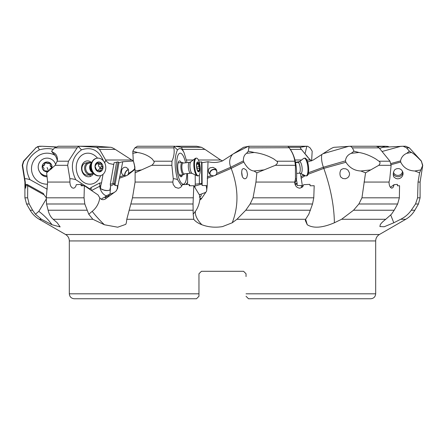 <?xml version="1.0" encoding="UTF-8"?>
<svg xmlns="http://www.w3.org/2000/svg" width="445" height="445" viewBox="0 0 445 445"><rect width="100%" height="100%" fill="white"/><g stroke="black" fill="none" stroke-linecap="round" stroke-linejoin="round"><path stroke-width="0.67" d="M99.513 149.392L105.649 159.994L131.703 159.994L115.272 149.392L99.513 149.392L96.521 147.284L79.916 146.244L78.431 146.533L81.474 149.87C91.431 146.505 98.762 150.193 103.468 160.934M105.693 160.756L105.738 160.194L106.344 161.162L105.693 160.756L104.959 161.774L104.814 163.104M133.344 160.779L131.703 159.994M198.398 159.994L220.631 159.994L222.5 160.895C217.883 162.675 213.055 162.948 208.021 161.724L201.974 162.72L201.568 161.858L199.232 162.208M106.767 195.811A7.415 4.266 62.5 0 1 105.081 195.255A7.415 4.266 62.5 0 1 99.819 186.21L99.736 183.029L101.532 182.806L100.726 185.804L100.531 188.68L104.786 190.41L107.045 190.605L109.843 190.182L110.532 186.655L110.282 184.23L114.259 183.435L114.938 185.498L117.28 185.576A2.331 1.257 109.4 0 1 117.858 186.049L122.759 161.724L133.4 161.023M122.759 161.724L118.96 162.72L118.07 161.858L114.076 162.748L110.282 184.23M106.344 161.162L108.98 163.482L113.77 164.483M53.166 149.325C49.106 148.218 44.494 148.402 39.338 149.87L37.847 146.533L42.314 146.244L55.669 147.039M55.152 165.312L46.647 172.827L47.626 182.055L69.893 182.055L69.926 179.124L67.657 165.312L55.152 165.312L57.155 161.212L57.472 158.987C57.121 155.561 55.675 153.392 53.127 152.479L53.127 153.325C55.141 154.821 56.56 157.341 57.377 160.879M69.893 182.055L70.165 184.536L70.889 186.411L72.14 187.829L73.492 188.207C74.905 187.935 75.834 186.75 76.267 184.658L81.018 184.369L81.124 185.787L84.372 185.721L84.044 197.814L84.811 203.994L88.772 214.229L92.215 211.342C96.359 207.987 98.896 203.521 99.814 197.942L98.017 194.899L84.372 185.721M69.926 179.124C69.976 178.478 71.901 178.645 75.7 179.63C69.837 166.936 71.762 157.013 81.474 149.87M90.012 189.498L89.795 188.908L75.7 179.63M47.626 182.055L46.28 197.814L46.553 203.994L48.11 210.224C49.011 214.056 50.702 217.071 53.189 219.268L57.216 222.773L60.147 226.917L52.009 224.753L41.452 219.268L35.428 214.229L32.641 210.224L29.17 203.994L27.629 197.814L27.707 185.721L26.989 185.787L26.967 184.369L26.088 184.658L25.638 188.207M53.189 219.268L92.833 219.268L88.772 214.229M92.833 219.268L104.397 224.753L117.708 227.206L125.757 224.352L126.369 222.773L126.797 219.268L193.742 219.268C195.422 221.465 198.142 223.295 201.897 224.753C208.36 227.161 215.23 227.773 222.5 226.6L232.24 222.773L236.957 219.268L305.637 219.268L305.337 220.492L307.261 224.753C313.386 228.546 322.43 227.885 334.39 222.773L341.599 219.268L385.776 219.268C382.906 221.465 381.065 223.295 380.253 224.753L379.897 226.555L384.202 226.755L393.803 222.773L400.745 219.268L405.796 219.268L379.39 234.515C377.01 235.995 375.775 238.136 375.68 240.934L69.32 240.934L69.32 293.811L198.96 293.811L198.96 273.77L201.429 271.3L198.96 273.77L201.429 271.3L243.571 271.3L246.041 273.77L243.571 271.3M390.927 163.537L400.556 160.879L400.784 162.247C403.537 167.776 408.21 170.691 414.812 170.997L419.591 172.827L418.044 182.055L417.599 197.814L415.519 203.994L411.275 210.224C408.588 214.056 405.078 217.071 400.745 219.268M390.704 214.974L393.803 222.773M395.939 178.512L393.769 176.904C392.835 174.318 393.202 171.887 394.865 169.612L396.456 168.794L398.18 168.538L399.877 168.861L401.735 170.085L403.07 172.955L402.975 174.646L402.297 176.303L401.079 177.677L399.471 178.556L397.697 178.845L395.939 178.512M385.776 219.268L391.461 214.229L394.192 210.224L397.624 203.994L399.354 197.814L399.56 185.721L397.468 185.787L397.402 184.369L394.07 184.658L393.319 187.1L391.956 188.207C390.109 187.773 389.13 185.721 389.025 182.055L389.753 179.124L391.116 165.312L389.976 161.212L379.073 147.857L377.204 146.533L375.986 146.244L350.488 146.244L352.418 147.857L353.981 151.194L351.216 153.325L358.959 152.479C364.433 153.392 370.045 155.561 375.814 158.987L378.951 161.212C380.436 162.108 380.386 163.471 378.806 165.312L365.545 172.827L360.828 170.997L370.696 169.918M365.545 172.827L361.957 197.814L358.865 203.994L353.553 210.224L341.599 219.268M360.828 170.997C354.481 170.691 349.52 167.776 345.943 162.247L323.804 168.382C330.591 187.606 334.117 205.74 334.39 222.773M342.839 178.512L340.653 176.904C339.574 174.318 339.724 171.887 341.093 169.612L343.29 168.611L345.971 168.861L347.934 170.085L349.481 172.955L349.497 174.646L348.919 176.303L347.784 177.677L345.465 178.768L342.839 178.512M294.868 183.685L297.149 183.435L297.143 185.498L301.17 185.576A2.331 2.147 -136 0 1 302.394 186.049L302.6 186.805M302.394 186.049L300.509 173.4M305.465 175.758L303.991 175.775L301.877 174.051M307.261 224.753L305.637 219.263L308.813 214.229L312.529 203.994L313.781 197.814L314.192 185.721L310.093 185.787L309.959 184.369L303.696 184.658L302.322 187.1L299.863 188.207C296.587 187.773 294.868 185.721 294.707 182.055L295.458 179.124L295.419 165.312L294.785 161.212C294.212 156.679 292.354 152.229 289.211 147.857L287.865 146.244L248.989 146.244L248.327 151.194L254.279 152.479C261.326 153.392 267.84 155.561 273.82 158.987L276.762 161.212C278.153 162.108 277.691 163.471 275.377 165.312L256.865 172.827L254 170.997L263.874 169.918M256.865 172.827L255.947 182.055L253.049 197.814L250.123 203.994L245.773 210.224L236.957 219.268M216.821 173.305L215.792 175.046L213.622 175.892L211.475 175.397L210.268 174.624L208.922 173.088L208.215 170.88L208.983 168.666L210.096 167.81L213.022 167.364L215.742 168.777L216.609 170.146L216.821 173.305L230.721 167.237L243.421 160.879L243.854 162.036L231.178 168.382C238.509 187.606 238.859 205.735 232.24 222.773M243.854 162.036L243.949 162.247C246.986 167.776 250.335 170.691 254 170.997M243.771 178.512L242.403 176.904L241.685 172.087L242.024 169.612L242.825 168.794L243.821 168.538L245.963 169.751L246.83 171.13L247.515 174.44L246.841 177.333L246.091 178.323L245.006 178.834L243.771 178.512M193.742 219.268L193.197 214.229L195.366 211.342C197.886 207.987 199.46 203.521 200.089 197.942L199.41 194.899L193.797 185.721L189.259 185.787L189.114 184.369L182.305 184.658C181.671 186.75 180.308 187.935 178.222 188.207L175.313 187.323L173.211 184.491L172.81 182.055L173.294 179.124L171.87 165.312L171.981 161.212C173.989 156.679 174.618 152.229 173.867 147.857L174.045 146.533L174.779 146.244L181.432 147.284L184.158 152.935L187.089 162.631M200.072 198.075L200.028 198.464L200.089 197.942L200.951 198.464L201.83 198.131L200.567 199.716L200.111 199.316L200.066 198.147M206.58 191.161A7.415 2.67 73.7 0 0 206.091 185.576A2.331 2.108 130.7 0 1 207.203 186.049L206.58 191.161L201.83 198.131M207.209 186.049L208.021 161.724M123.599 175.202L123.927 175.397C119.377 173.778 121.724 166.185 126.13 167.364L128.043 168.777L128.561 170.146L128.572 173.305C133.022 170.947 135.13 168.922 134.907 167.237L133.378 160.879L134.318 164.366L135.147 170.997L135.091 182.055L132.471 197.814L126.797 219.268M193.197 214.229L193.041 203.994L193.797 185.721M117.858 186.049L117.658 188.28L116.006 191.161L104.864 199.316L102.962 199.716L101.288 199.316L99.814 197.942M128.572 173.305L127.704 175.046L125.829 175.892L123.927 175.397L119.577 176.943M106.605 198.131C105.732 198.498 105.471 198.159 105.827 197.113L103.157 197.869L101.176 199.254M104.124 197.602L107.317 195.283L114.454 192.401M109.403 194.259C109.142 195.522 107.951 196.473 105.827 197.113L106.016 197.057M99.736 183.029L91.125 187.506L89.795 188.908M103.029 174.334L101.532 182.806M97.511 158.153A15.597 12.549 80 0 0 83.232 154.332A15.597 12.549 80 0 0 77.575 174.568A15.597 12.549 80 0 0 94.551 183.04A15.597 12.549 80 0 0 100.598 175.636M101.805 189.398A4.945 1.213 -170 0 0 108.113 190.527M100.798 185.337L100.726 185.804A7.415 3.916 -1.5 0 0 99.819 186.21L91.531 190.521M112.813 183.69L116.612 162.208M114.259 183.435L118.07 161.858M114.938 185.498L118.96 162.72M134.918 167.27L134.785 166.764M173.294 179.124C173.4 178.478 174.807 178.645 177.516 179.63C174.318 166.936 174.307 157.013 177.477 149.87L174.045 146.533M177.477 149.87C179.869 147.495 182.094 148.519 184.158 152.935M194.604 187.011L195.266 184.23L195.188 174.874M187.551 173.522L187.623 182.806L186.817 184.43M195.266 184.23L199.399 183.69L199.332 175.03M199.399 183.69L201.741 183.435L201.568 161.858M201.741 183.435L202.152 185.498L201.974 162.72M206.091 185.576L202.152 185.498M222.5 160.895L243.543 147.284L248.989 146.244M215.792 175.046L231.178 168.382L230.721 167.237C228.919 162.52 229.464 158.32 232.346 154.649M295.374 179.307L295.458 179.124C295.575 178.478 295.925 178.645 296.515 179.63C297.204 166.936 295.257 157.013 290.674 149.87L289.122 147.74L248.655 147.857M311.389 160.89L307.94 157.463L301.41 149.392L290.34 149.392M298.895 162.069L298.812 161.724L299.218 161.869M307.595 162.036L313.297 159.994L329.728 149.392C332.137 147.918 333.75 147.212 334.568 147.284L350.488 146.244M298.812 161.724L295.519 162.319M220.631 159.994L204.995 149.392L182.533 149.392M29.17 203.994L26.567 203.994L24.909 197.814L24.909 182.055L25.265 182.055L22.595 165.312L23.808 161.212L35.873 147.857L37.847 146.533M25.677 188.207L25.265 182.055M24.837 179.124C24.814 178.478 26.522 178.645 29.96 179.63L46.681 188.908L47.292 188.224M47.203 189.403L46.681 188.908M39.338 149.87C26.795 157.013 23.668 166.936 29.96 179.63M55.008 155.322A15.597 15.514 -0 0 0 31.834 171.904A15.597 15.514 -0 0 0 47.543 184.191M35.428 214.229L38.832 211.342L46.141 199.232M89.145 174.724A6.18 4.973 -100 0 1 87.977 175.124A6.18 4.973 -100 0 1 82.175 170.646A6.18 4.973 -100 0 1 84.661 163.354A6.18 4.973 -100 0 1 85.824 162.953L88.544 162.475A6.18 4.973 -100 0 1 90.997 162.792M93.556 173.444A7.988 6.425 -100 0 1 90.902 176.192A7.988 6.425 -100 0 1 81.952 171.108A7.988 6.425 -100 0 1 81.541 168.788A7.988 6.425 -100 0 1 85.106 161.49A7.988 6.425 -100 0 1 91.642 162.62M46.402 197.942L44.177 194.899L27.707 185.721M43.949 194.771L43.426 193.503L26.967 184.369M215.102 175.525A3.71 3.093 -31.5 0 0 216.086 174.735M216.938 171.369A3.71 3.093 -31.5 0 0 216.715 170.908A3.71 3.093 -31.5 0 0 214.117 169.573A3.71 3.093 -31.5 0 0 210.724 171.308A3.71 3.093 -31.5 0 0 210.329 174.674M209.729 174.129A4.077 3.404 148.5 0 1 214.173 169.245A4.077 3.404 148.5 0 1 216.637 170.213M243.421 160.879C243.254 157.341 244.294 154.821 246.536 153.325L254.279 152.479M255.947 182.055L294.707 182.055M294.807 183.357L296.515 179.63M302.873 186.455L303.696 184.658M297.149 183.435L296.453 179.763M308.463 172.738L323.393 167.237C321.729 162.52 321.184 158.32 321.763 154.649M309.436 159.171L305.832 154.649M176.214 146.244L196.607 146.244L201.457 147.284L204.995 149.392M311.723 160.5L311.656 160.779M311.622 160.879L312.19 151.194L310.098 147.857L307.628 146.244L306.839 146.244L305.053 153.647M306.833 146.244L287.865 146.244M306.527 146.244L300.52 147.284C299.936 147.212 300.236 147.918 301.41 149.392M382.433 147.317L384.997 146.244L387.957 146.427L389.102 146.911M384.986 146.244L362.469 146.244M384.347 146.244L377.599 146.728M418.044 182.055L420.091 182.055L422.75 165.312L419.591 172.827M379.635 148.424L382.789 147.284L403.103 146.244L406.558 147.857L409.417 151.194L411.514 152.479C413.322 153.392 415.897 155.561 419.246 158.987L421.382 161.212L422.528 165.312M400.556 160.879C401.268 157.341 403.326 154.821 406.73 153.325L411.514 152.479M409.417 151.194L406.73 153.325M406.558 147.857L409.372 147.857L405.718 146.244L403.103 146.244M393.258 173.862A5.19 5.162 180 0 0 403.009 172.549M364.021 182.055L389.025 182.055M390.382 187.301L394.07 184.658M345.47 160.879L345.848 162.036M308.09 174.245L323.804 168.382L323.393 167.237L345.476 160.879C345.81 157.341 347.729 154.821 351.216 153.325M304.831 175.892A3.71 3.132 28.8 0 0 305.281 175.675M353.981 151.194L358.959 152.479M301.17 185.576A7.415 1.741 -105.6 0 0 301.743 187.567M248.327 151.194L246.536 153.325M241.702 171.692A5.19 1.596 -96.2 0 0 242.208 176.242M246.041 276.54L246.041 273.77M247.804 298.044L246.041 296.287L248.516 298.756L370.735 298.756C373.739 298.462 375.385 296.815 375.68 293.811L375.68 240.934M248.516 298.756L246.041 296.287M198.96 293.811L198.96 296.287L198.96 293.811L198.96 296.287L196.484 298.756L198.96 296.287M201.429 271.3L198.96 273.77M69.32 293.811C69.615 296.815 71.261 298.462 74.265 298.756L196.484 298.756M128.421 169.64A3.71 1.88 -57 0 0 125.479 172.538A3.71 1.88 -57 0 0 125.329 175.87M124.817 175.764A4.077 2.064 123 0 1 125.429 172.221A4.077 2.064 123 0 1 128.327 169.384M174.779 146.244L137.371 146.244L134.902 147.857L132.81 151.194L137.466 152.479C143.39 153.392 148.313 155.561 152.223 158.987L153.848 161.212C154.61 162.108 153.914 163.471 151.756 165.312L135.058 172.827M132.81 151.194L133.25 160.4L134.791 166.786M135.091 182.055L172.81 182.055M181.716 186.032L177.516 179.63M190.032 185.776L189.114 184.369M199.282 194.688L200.773 194.259C201.652 195.522 201.146 196.473 199.249 197.113M187.623 182.806L186.956 183.029L186.01 184.464M185.604 162.792A15.597 4.795 83.8 0 0 178.484 154.332A15.597 4.795 83.8 0 0 178.484 154.337A15.597 4.795 83.8 0 0 176.965 169.206A15.597 4.795 83.8 0 0 181.655 183.401A15.597 4.795 83.8 0 0 184.975 183.04A15.597 4.795 83.8 0 0 186.789 173.606M194.743 186.655L195.188 187.957M200.773 194.259L205.646 192.401M182.511 174.818A7.988 2.453 -96.2 0 1 181.955 176.192A7.988 2.453 -96.2 0 1 180.559 176.62A7.988 2.453 -96.2 0 1 177.911 169.573A7.988 2.453 -96.2 0 1 178.634 161.49A7.988 2.453 -96.2 0 1 178.879 161.19A7.988 2.453 -96.2 0 1 181.171 162.531M179.791 174.724A6.18 1.897 -96.2 0 1 179.396 175.113M70.922 146.244L96.582 146.244L110.432 147.284C111.25 147.212 112.863 147.918 115.272 149.392M39.855 172.204A7.988 7.943 -0 0 0 47.131 176.787M42.314 146.244L55.898 146.911M39.522 146.244L41.897 146.244M117.28 185.576A7.415 6.063 -117 0 1 116.006 191.161M110.532 186.655L109.998 194.142M78.431 146.533L77.102 147.857L68.48 161.212L67.657 165.312M79.916 146.244L58.267 146.244L54.607 147.857L51.548 151.194L53.127 152.479M51.548 151.194L53.127 153.325M83.098 185.743L81.018 184.369M47.031 175.903A8.9 8.85 180 0 1 38.192 167.014M47.025 175.825A8.9 8.85 180 0 1 45.373 158.292A8.9 8.85 180 0 1 55.647 164.555M47.281 171.815A4.945 4.917 180 0 1 45.218 162.353A4.945 4.917 180 0 1 51.642 168.816M51.475 168.928A4.834 4.806 -0 0 0 45.257 162.453A4.834 4.806 -0 0 0 47.37 171.703M47.965 171.108L44.133 170.702L43.877 169.768L43.877 170.374M43.877 170.835L43.877 170.24M44.033 169.011L43.782 168.038L42.297 166.252L44.478 164.639L44.75 163.215M42.353 166.675L42.297 166.252M42.353 167.136L43.004 166.046L44.522 165.051L44.773 163.571M44.756 163.315L45.257 162.453L47.787 163.537L50.046 163.098L50.363 163.743M44.756 163.788L45.257 162.909L49.612 163.393L50.33 163.977M50.146 165.368L50.302 166.119L51.392 167.181L51.392 166.703L51.881 167.548L50.129 168.744L49.423 170.029M51.392 166.703L50.302 165.629L50.302 164.06M51.392 167.181L51.854 167.67M92.888 173.506A6.18 4.973 -100 0 1 90.691 174.646A6.18 4.973 -100 0 1 85.134 170.891A6.18 4.973 -100 0 1 88.544 162.475M93.506 173.394L90.997 173.839A5.44 4.378 -100 0 1 86.102 170.535A5.44 4.378 -100 0 1 89.106 163.126L91.614 162.686M100.125 175.742L99.691 175.814A8.9 7.159 -100 0 1 93.589 173.483A8.9 7.159 -100 0 1 91.687 170.407A8.9 7.159 -100 0 1 91.659 162.575A8.9 7.159 -100 0 1 96.593 158.292L97.027 158.214A8.9 7.159 -100 0 1 105.031 163.621A8.9 7.159 -100 0 1 100.125 175.742A8.9 7.159 -100 0 1 92.121 170.335A8.9 7.159 -100 0 1 97.027 158.214M95.425 168.766A4.945 3.977 -100 0 1 97.216 162.353A4.945 3.977 -100 0 1 102.595 165.034A4.945 3.977 -100 0 1 100.804 171.453A4.945 3.977 -100 0 1 95.425 168.766M96.849 170.702L97.566 170.724L96.604 170.374L95.097 166.252A4.834 3.888 80 0 0 96.849 170.702A4.834 3.888 80 0 0 100.765 171.353A4.834 3.888 80 0 0 102.923 167.548A4.834 3.888 80 0 0 101.171 163.098A4.834 3.888 80 0 0 97.255 162.453A4.834 3.888 80 0 0 95.097 166.252L97.255 162.453L99.152 163.537L100.631 162.942M97.021 170.819L98.445 170.34L100.609 171.403M100.286 163.104L101.171 163.098L101.31 165.629L102.923 167.548L101.054 169.239L100.765 171.353M98.657 163.654L98.545 166.119L100.309 167.821L99.658 168.727M102.317 168.255L99.613 168.733L98.189 170.357M184.464 173.856L184.141 174.307A6.18 1.897 -96.2 0 1 183.568 174.701A6.18 1.897 -96.2 0 1 181.36 170.891A6.18 1.897 -96.2 0 1 182.228 162.419A6.18 1.897 -96.2 0 1 182.873 162.681L183.284 163.048M190.866 161.824A5.935 1.825 -96.2 0 0 190.36 169.823A5.935 1.825 -96.2 0 0 192.134 173.417L190.677 173.183L184.191 173.889A5.44 1.669 -96.2 0 1 182.25 170.535A5.44 1.669 -96.2 0 1 183.012 163.076L189.492 162.369L190.866 161.824L195.238 158.42A8.9 2.737 -96.2 0 1 195.728 158.209L196.429 158.131A8.9 2.737 -96.2 0 1 199.61 163.621A8.9 2.737 -96.2 0 1 198.359 175.825A8.9 2.737 -96.2 0 1 195.183 170.335A8.9 2.737 -96.2 0 1 196.429 158.131M198.359 175.825L197.658 175.897A8.9 2.737 -96.2 0 1 197.135 175.797A8.9 2.737 -96.2 0 1 194.482 170.407A8.9 2.737 -96.2 0 1 195.238 158.42M196.868 168.766A4.945 1.519 -96.2 0 1 197.068 162.353A4.945 1.519 -96.2 0 1 199.327 165.034A4.945 1.519 -96.2 0 1 199.126 171.453A4.945 1.519 -96.2 0 1 196.868 168.766M197.558 170.702L196.551 166.252A4.834 1.485 83.8 0 0 197.558 170.702A4.834 1.485 83.8 0 0 199.104 171.353A4.834 1.485 83.8 0 0 199.644 167.548A4.834 1.485 83.8 0 0 198.637 163.098A4.834 1.485 83.8 0 0 197.09 162.453A4.834 1.485 83.8 0 0 196.551 166.252L197.09 162.453M198.253 170.602L199.037 170.513L199.104 171.353L197.43 170.385M199.104 171.353L198.648 171.108M198.637 163.098L198.197 163.104L198.637 163.098L198.615 165.629L199.644 167.548L199.037 170.513M198.197 163.104L197.636 163.537L196.979 162.753M300.542 173.417L305.543 175.797A8.9 2.737 -96.2 0 0 306.071 175.897A8.9 2.737 -96.2 0 0 307.979 170.407A8.9 2.737 -96.2 0 0 304.135 158.209A8.9 2.737 -96.2 0 0 303.646 158.42L299.279 161.824A5.935 1.825 -96.2 0 1 301.271 163.777A5.935 1.825 -96.2 0 1 302.166 169.823A5.935 1.825 -96.2 0 1 300.542 173.417L299.084 173.183A5.44 1.669 -96.2 0 0 300.253 169.823A5.44 1.669 -96.2 0 0 297.905 162.369L295.58 162.625M306.071 175.897L306.772 175.825A8.9 2.737 -96.2 0 0 308.68 170.335A8.9 2.737 -96.2 0 0 304.842 158.131L304.135 158.209M402.575 171.275A4.695 4.673 0 0 1 393.502 172.349M397.101 176.671A6.18 6.147 180 0 0 398.714 176.671M186.483 159.994L193.213 159.994M46.28 197.814L84.044 197.814M84.811 203.994L46.553 203.994M48.11 210.224L86.992 210.224M104.397 224.753C99.363 219.908 95.302 215.436 92.215 211.342M41.452 219.268L39.205 219.268L65.61 234.515L379.39 234.515M411.275 210.224L414.84 210.224C412.615 214.028 409.6 217.049 405.796 219.268M414.84 210.224L418.434 203.994L415.519 203.994M400.728 162.036L391.094 164.695M353.553 210.224L394.192 210.224M397.624 203.994L358.865 203.994M304.803 175.892L301.009 178.284M245.773 210.224L310.449 210.224M312.529 203.994L250.123 203.994M195.366 211.342C194.993 215.436 197.168 219.908 201.891 224.753M213.622 175.892L207.231 178.284M129.106 210.224L193.108 210.224M193.041 203.994L130.836 203.994M133.706 162.036L134.779 166.508M125.829 175.892L119.282 178.284M135.174 169.25L127.704 175.046M91.197 190.299L91.125 187.506M207.314 176.943L211.475 175.397M294.985 159.994L301.627 159.994M306.805 159.994L310.276 159.994M22.595 165.312L22.25 165.312L23.474 161.212L23.808 161.212M39.205 219.268C35.4 217.049 32.385 214.028 30.16 210.224L32.641 210.224M24.909 197.814L27.629 197.814M38.832 211.342C44.194 215.436 48.588 219.908 52.009 224.753M90.902 176.192A9.885 5.69 62.5 0 1 89.306 174.891M295.419 165.312L275.377 165.312M253.049 197.814L313.781 197.814M300.853 176.943L303.234 175.397M201.457 147.284L181.432 147.284M300.52 147.284L288.777 147.284M417.599 197.814L420.091 197.814L420.091 182.055M421.382 161.212L422.75 165.312M414.812 170.997L420.914 169.918M401.09 146.244L382.427 151.395M361.957 197.814L399.354 197.814M391.116 165.312L378.806 165.312M378.951 161.212L389.976 161.212M348.969 146.244L323.254 153.647M352.418 147.857L379.073 147.857M297.132 184.024L295.13 184.586M276.762 161.212L294.785 161.212M248.538 146.244L233.747 153.647M246.041 293.811L375.68 293.811M135.147 170.997L141.249 169.918M132.677 153.325L137.466 152.479M171.87 165.312L151.756 165.312M132.471 197.814L193.341 197.814M186.956 183.029L186.466 184.441M201.874 184.024L194.949 186.049M153.848 161.212L171.981 161.212M134.902 147.857L173.867 147.857M181.955 176.192A9.885 8.822 33.4 0 1 180.208 175.069M110.432 147.284L96.521 147.284M23.474 161.212L35.873 147.857M114.493 184.024L110.527 186.049M57.155 161.212L68.48 161.212M54.607 147.857L77.102 147.857M43.004 166.046L43.004 165.573M46.213 163.198L46.213 162.72M49.056 163.104L49.056 163.582M48.422 170.658A9.668 0.378 67.8 0 1 47.092 167.492M93.1 172.949A5.44 4.378 -100 0 1 90.112 169.823A5.44 4.378 -100 0 1 91.381 163.243M93.589 173.483L92.104 171.87A5.935 4.773 -100 0 1 90.836 169.823A5.935 4.773 -100 0 1 90.819 164.594L91.659 162.575M96.882 162.915L97.961 162.72M98.668 164.539L101.349 164.06M99.708 167.181L102.395 166.703M99.541 170.78L101.032 170.513M97.377 170.758A9.668 5.562 62.5 0 1 96.515 169.35M190.677 173.183A5.44 1.669 -96.2 0 1 188.73 169.823A5.44 1.669 -96.2 0 1 189.492 162.369M196.773 164.272L198.676 164.06M196.951 168.522L199.36 168.255M196.629 166.992L199.271 166.703M24.909 182.055L22.25 165.312M30.16 210.224L26.567 203.994M307.951 157.458L308.213 157.797M420.091 197.814L418.434 203.994M409.372 147.857L421.526 161.212M65.61 234.515C67.99 235.995 69.225 238.136 69.32 240.934M201.841 194.014L202.141 193.931M35.628 147.857L39.282 146.244M50.146 165.329L50.146 164.85M90.691 174.646L87.977 175.124M96.76 170.607L98.195 170.357M96.754 163.988L99.435 163.515M99.613 168.733L102.3 168.26M182.228 162.419L178.078 162.87M183.568 174.701L179.418 175.158M192.134 173.417L197.135 175.797M196.857 163.627L197.675 163.537M299.084 173.183L296.665 173.444M297.905 162.369L299.279 161.824"/></g></svg>
